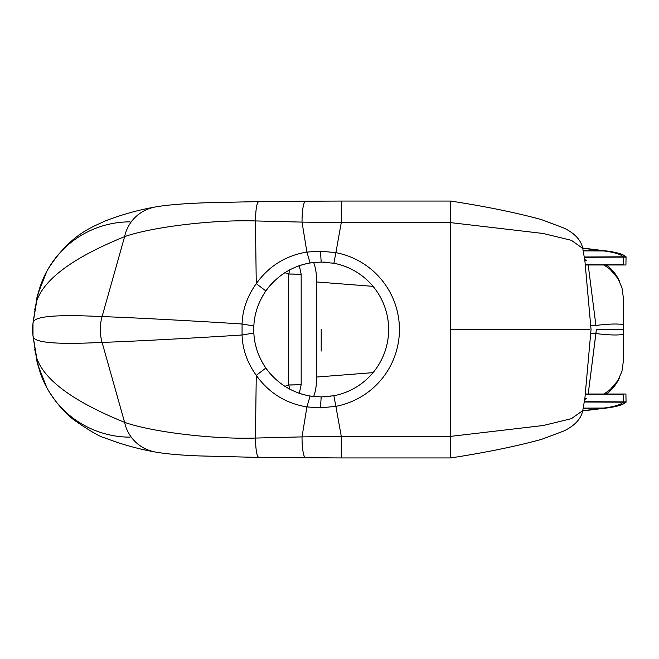 <?xml version="1.0" encoding="UTF-8"?>
<svg xmlns="http://www.w3.org/2000/svg" width="659" height="659" viewBox="0 0 659 659"><rect width="100%" height="100%" fill="white"/><g stroke="black" fill="none" stroke-linecap="round" stroke-linejoin="round"><path stroke-width="0.99" d="M335.892 406.339L341.271 436.365L450.69 436.365L450.69 222.635L341.271 222.635L335.892 252.661A78.232 78.232 0 0 1 335.892 406.339A78.232 78.232 0 0 0 335.892 252.661L333.866 263.262A67.44 67.44 0 0 1 333.866 395.746L335.892 406.339L320.439 407.872L321.197 396.94L333.866 395.738L335.892 406.339L320.439 407.872L306.913 406.924L302.028 436.892L341.271 436.365L335.892 406.339M258.765 457.42L341.271 457.947L341.271 436.365L302.028 436.892A21.582 3.814 90.5 0 0 305.644 457.799A21.582 3.814 -89.5 0 1 302.028 436.892L306.913 406.924C285.759 403.432 268.872 392.912 256.26 375.35C247.249 362.747 242.52 349.295 242.067 334.994L242.067 324.006C200.468 321.271 129.073 317.391 102.079 316.617C57.004 314.285 34.037 316.238 33.164 322.465L33.123 322.613A43.164 43.164 90 0 0 33.123 336.387A43.164 43.164 -90 0 1 33.123 322.613L36.525 301.567L33.164 322.465A43.164 43.164 90 0 0 33.164 336.535A43.164 43.164 -90 0 1 33.164 322.465L36.715 300.998C44.367 278.782 73.668 257.331 124.625 236.639L102.079 316.617L124.625 236.639C151.249 227.182 212.149 219.562 255.437 220.938C255.75 208.573 256.903 202.132 258.888 201.605L305.842 201.226M341.271 457.947L341.271 436.365L450.69 436.365L450.682 457.923L450.69 436.365L543.181 425.516L571.369 418.679L582.754 410.615L571.369 418.679L543.189 425.516L450.69 436.365L450.69 222.635L543.181 233.484L571.369 240.321L582.754 248.385L571.369 240.321L543.189 233.484L450.69 222.635L450.682 201.077L450.69 222.635L341.271 222.635L341.271 201.053L305.661 201.201A21.582 3.814 89.5 0 0 302.028 222.108L341.271 222.635L341.271 201.053L450.674 201.053C486.111 206.531 516.45 212.733 541.682 219.678L563.989 228.072C574.945 233.451 581.205 240.296 582.787 248.616L584.912 260.956L591.041 329.5L584.912 398.044L582.795 410.384C581.205 418.704 574.945 425.549 563.989 430.928L541.682 439.322C516.45 446.267 486.111 452.469 450.674 457.947L341.271 457.947M258.888 457.395C256.903 456.868 255.75 450.426 255.437 438.062L302.028 436.892L255.437 438.062L256.26 375.35L255.437 438.062C212.149 439.438 151.249 431.818 124.625 422.361L102.079 342.383L124.625 422.361C73.668 401.669 44.367 380.218 36.715 358.002L33.123 336.387L36.715 358.002C44.367 380.218 73.668 401.669 124.625 422.361C151.249 431.818 212.149 439.438 255.437 438.062C255.75 450.426 256.903 456.868 258.888 457.395L305.842 457.774M471.679 329.5L450.69 329.5L471.679 329.5M589.566 329.5L450.69 329.5L589.566 329.5M130.078 221.968L130.054 221.852A94.484 93.916 175.7 0 0 48.733 267.941L47.497 270.083M34.779 309.483L36.715 300.998C44.367 278.782 73.668 257.331 124.625 236.639C151.249 227.182 212.149 219.562 255.437 220.938L256.26 283.65C268.946 266.047 285.825 255.519 306.913 252.076L320.439 251.128L335.892 252.661L341.271 222.635L302.028 222.108L306.913 252.076L320.439 251.128L321.197 262.06L310.092 262.974L306.913 252.076L310.092 262.974C291.822 266.277 277.077 275.602 265.849 290.948C258.427 301.97 254.423 313.643 253.847 325.95L253.847 333.05C254.432 345.39 258.435 357.054 265.849 368.051C277.019 383.365 291.764 392.69 310.092 396.026L321.197 396.94L333.866 395.738A67.44 67.44 0 0 0 333.866 263.254L321.197 262.06L320.439 251.128L335.892 252.661L333.866 263.262L321.197 262.06L310.092 262.974C291.822 266.277 277.077 275.602 265.849 290.948C258.427 301.97 254.423 313.643 253.847 325.95L242.067 324.006C242.504 309.738 247.24 296.286 256.26 283.65C247.24 296.286 242.504 309.738 242.067 324.006L253.847 325.95L253.847 333.05L242.067 334.994L242.067 324.006C200.468 321.271 129.073 317.391 102.079 316.617M323.635 262.101A67.44 67.44 0 0 1 329.805 262.611A67.44 67.44 0 0 0 323.635 262.101M330.299 396.323A67.44 67.44 0 0 1 324.442 396.866A67.44 67.44 0 0 0 330.299 396.323M316.205 396.759A67.44 67.44 0 0 1 297.481 392.632A67.44 67.44 0 0 0 316.205 396.759M274.465 378.126A67.44 67.44 0 0 1 260.14 358.142A67.44 67.44 0 0 0 274.465 378.126M259.555 356.857A67.44 67.44 0 0 1 255.593 345.135A67.44 67.44 0 0 0 259.555 356.857M254.25 337.68A67.44 67.44 0 0 1 253.756 329.492A67.44 67.44 0 0 0 254.25 337.68M253.773 328.042A67.44 67.44 0 0 1 253.987 323.956A67.44 67.44 0 0 0 253.773 328.042M255.585 313.882A67.44 67.44 0 0 1 259.547 302.16A67.44 67.44 0 0 0 255.585 313.882M260.148 300.85A67.44 67.44 0 0 1 274.498 280.849A67.44 67.44 0 0 0 260.148 300.85M297.514 266.351A67.44 67.44 0 0 1 315.397 262.307A67.44 67.44 0 0 0 297.514 266.351M288.708 384.963A20.503 8.262 70.8 0 1 289.696 389.131A20.503 8.262 70.8 0 0 288.708 384.963L288.708 274.037L284.845 272.694L288.708 274.037C305.051 274.309 305.051 274.292 288.708 273.971L288.708 385.029C305.051 384.708 305.051 384.691 288.708 384.963L288.708 274.037C305.051 274.309 305.051 274.292 288.708 273.971L288.708 385.029C305.051 384.708 305.051 384.691 288.708 384.963L284.845 386.306L288.708 384.963M289.696 269.869A20.503 8.262 109.2 0 1 288.708 274.037A20.503 8.262 109.2 0 0 289.696 269.869M299.31 265.709L301.171 274.226L301.171 384.774L299.31 393.291M313.651 396.52A40.784 32.703 -100.3 0 0 316.312 377.063L316.312 281.937A40.784 32.703 -79.7 0 0 313.651 262.48A40.784 32.703 100.3 0 1 316.312 281.937L373.027 286.352L316.312 281.937L316.312 377.063L373.027 372.648L316.312 377.063A40.784 32.703 79.7 0 1 313.651 396.52M623.34 360.111L623.34 298.889M623.34 325.439A27.217 3.394 172.8 0 0 595.909 325.439A27.217 3.394 -7.2 0 1 623.34 325.439L623.34 361.19L623.34 329.5L596.37 329.5L595.909 333.561A27.217 3.394 7.2 0 0 623.34 333.561A27.217 3.394 -172.8 0 1 595.909 333.561L591.016 333.619L595.909 333.561L588.207 394.016L596.37 329.5L623.34 329.5L623.34 325.439L623.34 333.561M595.909 325.439L588.207 264.984L595.909 325.439L591.016 325.381L595.909 325.439M584.862 398.308L586.667 398.283L584.657 399.543L586.667 398.283M605.983 392.649A36.756 36.204 -61.1 0 1 603.619 394.016A36.756 36.204 118.9 0 0 606.189 392.509M606.329 394.016A42.176 42.028 100.3 0 0 619.715 377.245M619.633 377.45A42.777 42.613 -78.4 0 1 606.585 394.016A42.777 42.613 101.6 0 0 619.798 377.063M102.079 342.383C129.073 341.609 200.46 337.729 242.067 334.994C200.46 337.729 129.073 341.609 102.079 342.383C57.004 344.715 34.037 342.762 33.164 336.535C33.963 342.754 56.938 344.706 102.087 342.383A43.164 39.713 -90 0 1 102.087 316.617C57.004 314.285 34.037 316.238 33.164 322.465L36.715 300.998A94.484 93.916 175.7 0 1 48.733 267.941M48.025 269.16A94.632 94.023 -6.1 0 0 36.525 301.558L36.715 300.998A94.484 93.916 -4.3 0 1 49.013 267.488M36.525 301.558A94.632 94.023 173.9 0 1 47.184 270.635M154.313 207.173A42.283 39.886 38.7 0 0 124.625 236.647A42.283 39.886 -141.3 0 1 154.766 207.083C138.126 210.015 121.462 214.694 104.797 221.119C91.856 227.47 70.974 233.896 48.478 268.378M256.26 283.65L265.849 290.948L256.26 283.65L255.437 220.938L302.028 222.108L306.913 252.076C285.825 255.519 268.946 266.047 256.26 283.65M154.906 207.05C166.529 204.933 184.454 203.474 208.672 202.675L258.888 201.605C256.903 202.132 255.75 208.573 255.437 220.938L302.028 222.108A21.582 3.814 -90.5 0 1 305.644 201.201L258.765 201.58M102.087 316.617A43.164 39.713 90 0 0 102.087 342.383M256.26 375.35C247.249 362.747 242.52 349.295 242.067 334.994L253.847 333.05C254.432 345.39 258.435 357.054 265.849 368.051L256.26 375.35L265.849 368.051C277.019 383.365 291.764 392.69 310.092 396.026L306.913 406.924C285.759 403.432 268.872 392.912 256.26 375.35M48.478 390.622C56.913 403.926 65.554 413.811 74.418 420.285C90.184 431.151 100.308 437.016 104.789 437.881C121.462 444.306 138.126 448.985 154.791 451.917A42.283 39.886 -38.7 0 1 124.625 422.353A42.283 39.886 141.3 0 0 154.313 451.827M130.054 437.148A94.484 93.916 4.3 0 1 48.733 391.059A94.484 93.916 4.3 0 1 36.715 358.002A94.484 93.916 -175.7 0 0 49.013 391.512M47.184 388.365A94.632 94.023 6.1 0 1 36.525 357.442A94.632 94.023 -173.9 0 0 48.025 389.84M32.983 335.793L32.95 335.242M34.779 349.517L36.525 357.433M320.439 407.872L306.913 406.924L310.092 396.026L321.197 396.94L320.439 407.872M619.798 281.937A42.777 42.613 78.4 0 0 606.585 264.984A42.777 42.613 -101.6 0 1 619.633 281.55M586.667 260.717L584.657 259.457L586.667 260.717L584.862 260.692M606.189 266.491A36.756 36.204 61.1 0 0 603.619 264.984A36.756 36.204 -118.9 0 1 605.695 266.17M619.715 281.755A42.176 42.028 79.7 0 0 606.329 264.984M582.688 248.072L606.42 250.972L583.19 250.881M582.721 248.254L603.578 250.898L582.721 248.254L603.578 250.898L583.174 250.815L603.578 250.898C614.699 252.372 621.289 254.415 623.34 257.035L584.286 257.224L623.34 257.035L623.34 264.753L585.53 264.753M584.294 257.315L626.042 257.109C624.081 254.399 617.228 252.306 605.464 250.824L583.157 250.725M585.571 264.984L625.926 264.984L626.05 256.788L584.245 257.002M582.688 410.928L606.42 408.028L583.19 408.119M582.721 410.746L603.578 408.102L582.721 410.746L603.578 408.102L583.174 408.185L603.578 408.102C614.699 406.628 621.289 404.585 623.34 401.965L584.286 401.776L623.34 401.965L623.34 394.247L585.53 394.247M584.294 401.685L626.042 401.891C624.081 404.601 617.228 406.694 605.464 408.176L583.157 408.275M585.571 394.016L625.926 394.016L626.05 402.212L584.245 401.998M583.174 250.815L603.578 250.898C614.699 252.372 621.289 254.415 623.34 257.035L584.286 257.224L623.34 257.035L623.34 264.753L623.34 257.035L584.286 257.224M321.197 329.5L321.197 351.082L321.197 329.5M603.578 250.898C614.699 252.372 621.289 254.415 623.34 257.035M583.174 408.185L603.578 408.102C614.699 406.628 621.289 404.585 623.34 401.965L584.286 401.776L623.34 401.965L623.34 394.247L623.34 401.965L584.286 401.776M603.578 408.102C614.699 406.628 621.289 404.585 623.34 401.965M605.918 392.682L610.218 389.543L617.911 380.564L621.964 371.272L623.34 361.321M623.34 361.198L623.34 360.753M619.32 378.134L612.409 388.637L606.692 394.016M46.838 387.731L37.283 363.438L32.991 335.826L32.991 323.174L37.242 295.734L46.83 271.277M258.723 457.42L198.4 455.896C179.553 455.122 165.055 453.804 154.906 451.95M47.497 388.917L48.733 391.059M606.692 264.984L612.516 270.487L619.336 280.907M605.918 266.31L610.218 269.457L617.911 278.436L621.964 287.728L623.34 297.679M623.34 297.802L623.34 298.247"/></g></svg>
